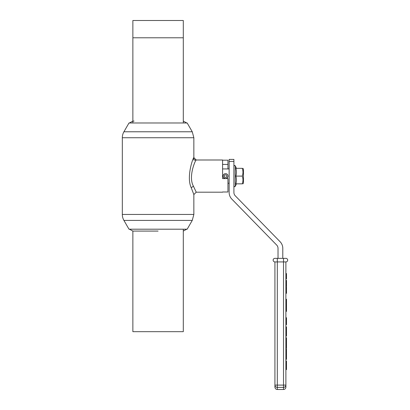 <?xml version="1.0" encoding="UTF-8"?>
<svg xmlns="http://www.w3.org/2000/svg" width="410" height="410" viewBox="0 0 410 410"><rect width="100%" height="100%" fill="white"/><g stroke="black" fill="none" stroke-linecap="round" stroke-linejoin="round"><path stroke-width="0.61" d="M132.871 37.787L132.871 122.974L132.871 20.5L183.301 20.5L183.301 122.974L183.301 37.787L132.871 37.787M225.567 178.534A2.445 2.445 0 0 1 223.122 176.09A2.445 2.445 0 0 1 225.567 173.645A2.445 2.445 0 0 1 228.011 176.09A2.445 2.445 0 0 1 225.567 178.534A2.445 2.445 0 0 1 223.122 176.09A2.445 2.445 0 0 1 225.567 173.645A2.445 2.445 0 0 1 228.011 176.09A2.445 2.445 0 0 1 225.567 178.534L224.629 178.345L223.537 177.448L225.085 178.483M242.966 183.839L243.448 183.003L243.448 169.171L242.966 168.341M242.274 183.839C243.186 181.261 243.186 178.678 242.274 176.09C243.186 173.512 243.186 170.929 242.274 168.341C243.186 168.341 243.186 168.341 242.274 168.341L235.888 168.341C236.621 170.939 236.621 173.522 235.888 176.09C236.621 178.688 236.621 181.271 235.888 183.839L242.274 183.839C243.186 183.839 243.186 183.839 242.274 183.839M242.274 176.09L235.888 176.09M285.893 334.862L285.893 261.928L285.893 385.103L285.893 334.821L286.487 334.821L286.487 336.077L285.893 336.077M285.893 293.334L286.487 293.334L285.893 293.324M285.893 385.103L283.51 385.103L283.51 387.368A2.383 2.26 180 0 0 285.893 385.103L285.893 387.117C285.755 388.562 284.955 389.356 283.51 389.5L283.51 387.368L277.309 387.368L277.309 389.5L283.51 389.5M274.925 258.351L285.893 258.351A1.789 1.789 0 0 1 287.682 260.14A1.789 1.789 0 0 1 285.893 261.928L274.925 261.928A1.789 1.789 0 0 1 273.137 260.14A1.789 1.789 0 0 1 274.925 258.351A1.789 1.789 0 0 0 273.137 260.14A1.789 1.789 0 0 0 274.925 261.928L274.925 387.117C275.069 388.562 275.863 389.356 277.309 389.5M285.893 299.233L286.487 299.233L286.487 307.833L285.893 307.833M286.487 307.833L286.487 311.41L285.893 311.41M286.487 309.365L285.893 309.365M285.893 276.237L286.487 276.237L286.487 273.552L285.893 273.552M286.487 276.237L286.487 278.918L285.893 278.918M285.893 289.778L286.487 289.778L285.893 289.788M285.893 286.083L286.487 286.083L286.487 286.462L285.893 286.462M286.487 286.083L286.487 280.343L285.893 280.343M286.487 293.324L286.487 290.839L285.893 290.839M286.487 290.839L285.893 290.828M286.487 290.828L286.487 290.321L285.893 290.321M286.487 289.778L286.487 289.07L285.893 289.07M286.487 289.07L286.487 287.594L285.893 287.594L286.487 287.584L286.487 287.082L285.893 287.082M286.487 285.58L285.893 285.58M286.487 285.56L285.893 285.56M286.487 283.505L285.893 283.505M286.487 280.548L285.893 280.548M286.487 282.926L285.893 282.926M285.893 368.349L286.487 368.349L286.487 369.605L285.893 369.605M286.487 368.349L286.487 362.312L285.893 362.312M286.487 362.312L286.487 361.056L285.893 361.056M285.893 357.92L286.487 357.92L286.487 359.324L285.893 359.324M286.487 357.92L286.487 356.664L285.893 356.664M286.487 356.664L286.487 351.729L285.893 351.729M286.487 351.729L286.487 350.56L285.893 350.56M286.487 350.56L286.487 349.151L285.893 349.151M285.893 347.234L286.487 347.234L286.487 348.408L285.893 348.408M286.487 347.234L286.487 338.916L285.893 338.916M286.487 338.916L286.487 337.743L285.893 337.743M286.487 334.862L286.487 334.519L285.893 334.519M286.487 334.519L286.487 328.487L285.893 328.487M286.487 328.487L286.487 326.888L285.893 326.888M285.893 324.669L286.487 324.669L286.487 320.533L285.893 320.533M286.487 320.533L286.487 318.995L285.893 318.995M286.487 318.995L286.487 317.735L285.893 317.735M282.792 258.351L282.792 248.373A9.538 9.538 0 0 0 280.081 241.71L235.268 195.806A4.771 4.771 0 0 1 233.91 192.474L233.91 159.398L229.144 159.398L229.144 192.474A9.538 9.538 0 0 0 231.855 199.137L276.668 245.042A4.771 4.771 0 0 1 278.026 248.373L278.026 258.351M229.144 161.443L233.91 161.443M183.301 229.2L183.301 331.675L132.871 331.675L132.871 231.081L129.196 229.072M229.144 168.935L222.584 168.935M227.822 177.028L226.504 178.345L227.294 177.817L227.965 176.566M224.208 174.055L223.312 175.152M223.537 174.727L224.629 173.83M226.504 173.83L227.596 174.727M228.011 176.09L227.965 175.608M223.168 176.566L223.312 177.028M222.584 191.988L227.95 191.988L227.95 178.591L222.584 178.591L222.584 159.992L193.745 159.992M227.95 168.935L227.95 160.187L222.584 160.187M227.95 164.43L222.584 164.43M123.917 131.774L192.254 131.774L187.175 122.974L128.996 122.974L123.917 131.774A11.921 11.921 0 0 0 122.318 137.734L122.318 214.445A11.921 11.921 0 0 0 123.917 220.406L128.996 229.2L187.175 229.2L192.254 220.406L193.853 214.445L193.853 194.565L191.219 187.708C186.104 176.843 193.187 157.235 193.853 157.609L196.236 159.992C195.734 159.316 187.923 176.464 193.428 186.207L191.219 187.708M129.196 123.102L132.871 121.099L134.106 121.099M186.97 123.102L183.301 121.099M158.086 231.081L132.871 231.081M222.584 192.182L196.236 192.182L193.428 186.207M225.567 177.34A1.25 1.25 0 0 0 226.817 176.09A1.25 1.25 0 0 0 225.567 174.834A1.25 1.25 0 0 0 224.316 176.09A1.25 1.25 0 0 0 225.567 177.34M236.447 168.341L235.273 165.83L235.273 186.345L236.447 183.839M283.51 258.351L283.51 385.103L277.309 385.103L277.309 258.351M277.309 385.103L277.309 387.368A2.383 2.26 180 0 1 274.925 385.103L277.309 385.103M286.487 304.302L285.893 304.302M286.487 291.828L285.893 291.828M286.487 284.55L285.893 284.55M286.487 281.578L285.893 281.578M123.917 220.406L192.254 220.406M122.318 214.445L193.853 214.445M122.318 137.734L193.853 137.734L192.254 131.774M235.273 186.345L234.628 186.76L233.91 186.043M235.273 165.83L234.628 165.42L233.91 166.132M227.95 183.239L229.144 183.239M193.853 159.756L193.853 137.734M183.301 231.081L186.97 229.072M193.853 194.571L196.236 192.182"/></g></svg>
